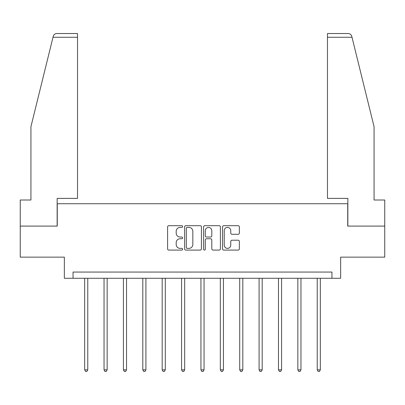 <?xml version="1.0" encoding="UTF-8"?>
<svg xmlns="http://www.w3.org/2000/svg" width="405" height="405" viewBox="0 0 405 405"><rect width="100%" height="100%" fill="white"/><g stroke="black" fill="none" stroke-linecap="round" stroke-linejoin="round"><path stroke-width="0.61" d="M182.625 226.552A0.856 0.856 0 0 0 181.769 225.701L168.814 225.701A1.22 1.22 0 0 0 167.594 226.921L167.594 248.867A1.22 1.22 0 0 0 168.814 250.087L181.769 250.087A0.856 0.856 0 0 0 182.625 249.237A0.856 0.856 0 0 0 181.769 248.381L180.093 248.381A3.903 3.903 0 0 1 176.19 244.478L176.19 242.651A3.903 3.903 0 0 1 180.093 238.748L181.769 238.748A0.856 0.856 0 0 0 182.625 237.892A0.856 0.856 0 0 0 181.769 237.041L180.093 237.041A3.903 3.903 0 0 1 176.19 233.138L176.19 231.311A3.903 3.903 0 0 1 180.093 227.407L181.769 227.407A0.856 0.856 0 0 0 182.625 226.552M238.14 234.298A1.22 1.22 0 0 0 239.355 233.077L239.355 226.921A1.22 1.22 0 0 0 238.14 225.701L223.747 225.701A1.22 1.22 0 0 0 222.527 226.921L222.527 248.867A1.22 1.22 0 0 0 223.747 250.087L238.14 250.087A1.22 1.22 0 0 0 239.355 248.867L239.355 241.431A1.22 1.22 0 0 0 238.14 240.211L231.979 240.211A1.22 1.22 0 0 0 230.759 241.431L230.759 245.121A3.26 3.26 0 0 1 227.499 248.381A3.26 3.26 0 0 1 224.238 245.121L224.238 230.668A3.26 3.26 0 0 1 227.499 227.407A3.26 3.26 0 0 1 230.759 230.668L230.759 233.077A1.22 1.22 0 0 0 231.979 234.298L238.14 234.298M331.953 278.27L340.645 278.27L340.645 257.15L384.75 257.15L384.75 226.091L347.728 226.091L347.728 203.73L57.272 203.73L57.272 226.091L20.25 226.091L20.25 257.15L64.355 257.15L64.355 278.27L331.953 278.27L331.953 272.059L73.047 272.059L73.047 278.27M201.432 226.921A1.22 1.22 0 0 0 200.212 225.701L185.824 225.701A1.22 1.22 0 0 0 184.604 226.921L184.604 248.867A1.22 1.22 0 0 0 185.824 250.087L200.212 250.087A1.22 1.22 0 0 0 201.432 248.867L201.432 226.921M204.788 225.701L219.176 225.701A1.22 1.22 0 0 1 220.396 226.921L220.396 248.867A1.22 1.22 0 0 1 219.176 250.087L213.02 250.087A1.22 1.22 0 0 1 211.8 248.867L211.8 239.968A1.22 1.22 0 0 0 210.58 238.748L206.494 238.748A1.22 1.22 0 0 0 205.274 239.968L205.274 249.237A0.856 0.856 0 0 1 204.419 250.087A0.856 0.856 0 0 1 203.568 249.237L203.568 226.921A1.22 1.22 0 0 1 204.788 225.701M187.166 227.407A0.856 0.856 0 0 0 186.31 228.258L186.31 247.526A0.856 0.856 0 0 0 187.166 248.381L188.932 248.381A3.903 3.903 0 0 0 192.836 244.478L192.836 231.311A3.903 3.903 0 0 0 188.932 227.407L187.166 227.407M211.8 230.728A3.26 3.26 0 0 0 208.535 227.468A3.26 3.26 0 0 0 205.274 230.728L205.274 235.821A1.22 1.22 0 0 0 206.494 237.041L210.58 237.041A1.22 1.22 0 0 0 211.8 235.821L211.8 230.728M84.665 278.27L84.665 369.856L87.769 369.856L87.769 278.27M87.769 369.856L86.837 371.471L85.597 371.471L84.665 369.856M52.999 37.26L53.217 36.364C53.566 35.362 53.566 35.362 53.217 36.364C53.566 35.362 53.566 35.362 53.217 36.364C53.784 34.602 54.989 33.656 56.837 33.529L77.522 33.529L77.522 37.26L52.999 37.26L30.932 126.704L30.932 200.004L20.25 200.004L20.25 226.091M57.145 226.091L57.145 198.389L77.522 198.389L77.522 37.26M384.75 226.091L384.75 200.004L374.068 200.004L374.068 126.704L351.783 36.364C351.434 35.362 351.434 35.362 351.783 36.364C351.434 35.362 351.434 35.362 351.783 36.364C351.216 34.602 350.011 33.656 348.163 33.529L327.478 33.529L327.478 198.389L347.854 198.389L347.854 226.091M104.044 278.27L104.044 369.856L107.153 369.856L107.153 278.27M107.153 369.856L106.221 371.471L104.976 371.471L104.044 369.856M123.424 278.27L123.424 369.856L126.532 369.856L126.532 278.27M126.532 369.856L125.601 371.471L124.355 371.471L123.424 369.856M142.808 278.27L142.808 369.856L145.911 369.856L145.911 278.27M145.911 369.856L144.98 371.471L143.74 371.471L142.808 369.856M162.187 278.27L162.187 369.856L165.291 369.856L165.291 278.27M165.291 369.856L164.359 371.471L163.119 371.471L162.187 369.856M181.567 278.27L181.567 369.856L184.675 369.856L184.675 278.27M184.675 369.856L183.738 371.471L182.498 371.471L181.567 369.856M200.946 278.27L200.946 369.856L204.054 369.856L204.054 278.27M204.054 369.856L203.123 371.471L201.877 371.471L200.946 369.856M220.325 278.27L220.325 369.856L223.433 369.856L223.433 278.27M223.433 369.856L222.502 371.471L221.262 371.471L220.325 369.856M239.709 278.27L239.709 369.856L242.813 369.856L242.813 278.27M242.813 369.856L241.881 371.471L240.641 371.471L239.709 369.856M259.089 278.27L259.089 369.856L262.192 369.856L262.192 278.27M262.192 369.856L261.26 371.471L260.02 371.471L259.089 369.856M278.468 278.27L278.468 369.856L281.576 369.856L281.576 278.27M281.576 369.856L280.645 371.471L279.399 371.471L278.468 369.856M297.847 278.27L297.847 369.856L300.955 369.856L300.955 278.27M300.955 369.856L300.024 371.471L298.779 371.471L297.847 369.856M317.231 278.27L317.231 369.856L320.335 369.856L320.335 278.27M320.335 369.856L319.403 371.471L318.163 371.471L317.231 369.856M352.001 37.26L327.478 37.26"/></g></svg>
